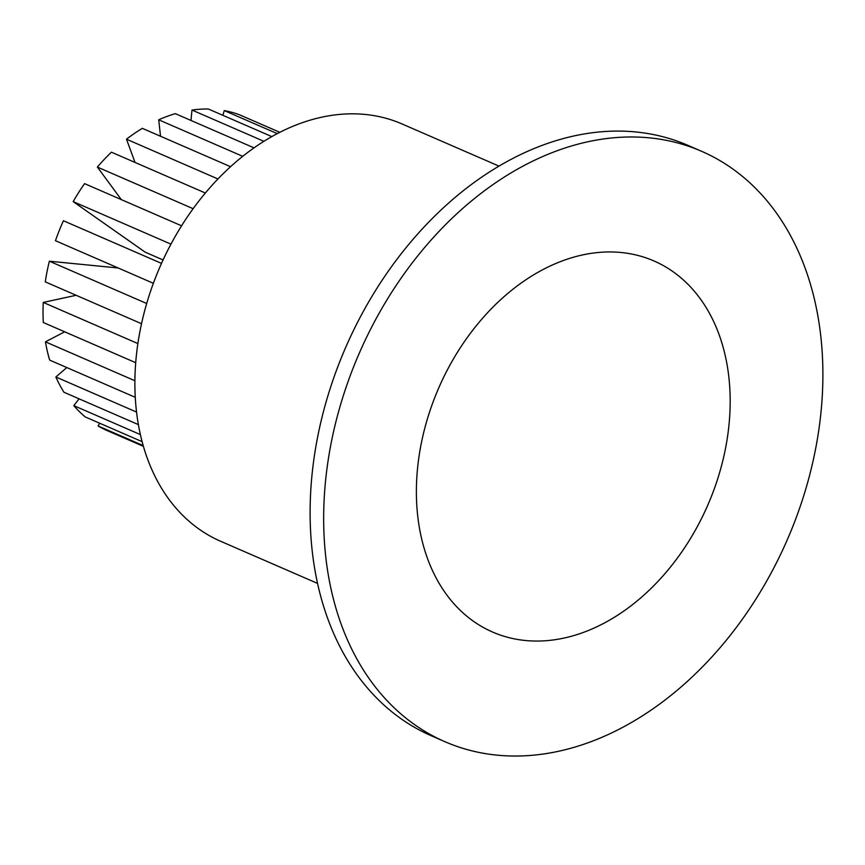 <?xml version="1.0" encoding="UTF-8"?>
<svg xmlns="http://www.w3.org/2000/svg" width="865" height="865" viewBox="0 0 865 865"><rect width="100%" height="100%" fill="white"/><g stroke="black" fill="none" stroke-linecap="round" stroke-linejoin="round"><path stroke-width="1.3" d="M419.266 527.023A202.334 146.736 113.5 0 0 453.563 603.327A202.334 146.736 113.5 0 0 641.16 597.531A202.334 146.736 113.5 0 0 727.292 365.982A202.334 146.736 113.5 0 0 606.322 251.996A202.334 146.736 113.5 0 0 419.266 527.023M317.552 583.41L220.597 541.252A227.517 165.01 -66.5 0 1 138.13 423.147A227.517 165.01 -66.5 0 1 210.044 187.554A227.517 165.01 -66.5 0 1 402.041 123.955L498.997 166.112M818.301 318.396A321.899 233.453 113.5 0 0 701.634 151.31A321.899 233.453 113.5 0 0 429.992 241.292A321.899 233.453 113.5 0 0 328.246 574.609A321.899 233.453 113.5 0 0 444.924 741.705A321.899 233.453 113.5 0 0 716.566 651.713A321.899 233.453 113.5 0 0 818.301 318.396M701.634 151.31L688.086 145.417A321.899 233.453 113.5 0 0 416.443 235.399A321.899 233.453 113.5 0 0 314.698 568.716A321.899 233.453 113.5 0 0 431.375 735.812L444.924 741.705M222.867 115.315L224.273 110.59L277.276 133.632M224.273 110.59A171.259 124.203 -66.5 0 1 239.389 114.731L279.828 132.313M190.97 120.451L191.998 110.05L263.901 141.309M191.998 110.05A171.259 124.203 -66.5 0 1 208.389 109.022L271.826 136.605M160.533 136.259L158.706 119.792L242.73 156.327M158.706 119.792A171.259 124.203 -66.5 0 1 175.346 113.65L254.029 147.861M135.016 162.425L126.495 139.2L217.958 178.969M126.495 139.2A171.259 124.203 -66.5 0 1 142.336 128.344L230.555 166.707M121.327 199.62L97.377 167.064L193.122 208.692M97.377 167.064A171.259 124.203 -66.5 0 1 111.423 152.175L205.362 193.014M170.956 244.135L73.19 201.621L145.201 252.18L163.074 259.954M73.19 201.621A171.259 124.203 -66.5 0 1 84.565 183.629L181.574 225.808M143.417 446.351L107.53 430.748A171.259 124.203 -66.5 0 1 98.156 426.002L143.19 445.583M99.594 423.18L98.156 426.002M79.072 398.819L73.806 405.642A171.259 124.203 -66.5 0 0 85.267 416.952L142.12 441.669M73.806 405.642L140.389 434.587M66.821 367.56L55.857 376.989A171.259 124.203 -66.5 0 0 63.945 392.245L138.389 424.618M55.857 376.989L136.54 412.064M64.67 331.803L45.456 341.848A171.259 124.203 -66.5 0 0 49.662 360.1L135.264 397.316M45.456 341.848L134.897 380.741M76.142 295.289L43.25 302.426A171.259 124.203 -66.5 0 0 43.315 322.515L135.708 362.695M43.25 302.426L137.881 343.567M118.202 267.999L49.37 261.198A171.259 124.203 -66.5 0 0 45.283 281.871L141.525 323.715M49.37 261.198L146.693 303.507M161.506 263.392L63.437 220.748A171.259 124.203 -66.5 0 0 55.457 240.708L153.375 283.288"/></g></svg>
